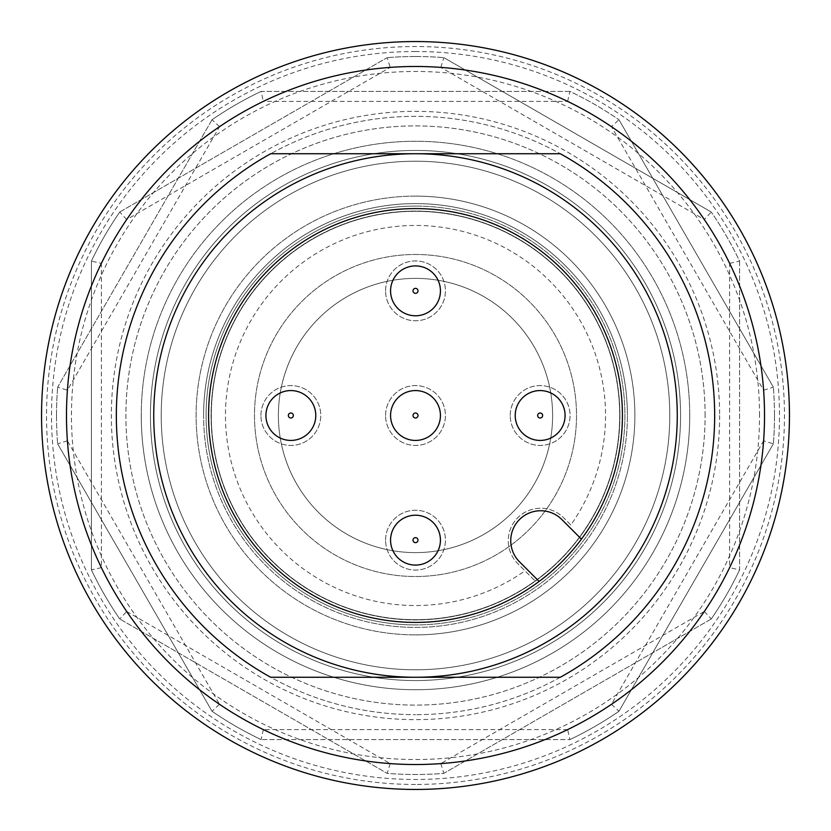 <?xml version="1.0" encoding="UTF-8"?>
<svg xmlns="http://www.w3.org/2000/svg" width="831" height="831" viewBox="0 0 831 831"><rect width="100%" height="100%" fill="white"/><g stroke="black" fill="none" stroke-linecap="round" stroke-linejoin="round"><path stroke-width="0.62" stroke-dasharray="4.16 3.12" d="M203.595 415.5A211.905 211.905 0 0 1 415.5 203.595A211.905 211.905 0 0 1 627.405 415.5A211.905 211.905 0 0 0 415.5 203.595A211.905 211.905 0 0 0 203.595 415.5A211.905 211.905 0 0 0 415.5 627.405A211.905 211.905 0 0 0 627.405 415.5A211.905 211.905 0 0 1 415.5 627.405A211.905 211.905 0 0 1 203.595 415.5M567.635 729.618L263.365 729.618A349.02 349.02 0 0 1 219.529 704.314L67.394 440.804A349.02 349.02 0 0 1 67.394 390.196L219.529 126.686A349.02 349.02 0 0 1 263.365 101.382L567.635 101.382A349.02 349.02 0 0 1 611.471 126.686L763.606 390.196A349.02 349.02 0 0 1 763.606 440.804L611.471 704.314A349.02 349.02 0 0 1 567.635 729.618L569.91 739.59L261.09 739.59L569.91 739.59A358.992 358.992 0 0 0 618.97 711.263A358.992 358.992 0 0 1 569.91 739.59M263.365 729.618L261.09 739.59A358.992 358.992 0 0 1 212.03 711.263L219.529 704.314M611.471 704.314L618.97 711.263L773.37 443.827L763.606 440.804M774.492 415.5A358.992 358.992 0 0 1 773.37 443.827A358.992 358.992 0 0 0 773.37 387.173A358.992 358.992 0 0 1 774.492 415.5M763.606 390.196L773.37 387.173L618.97 119.737L611.471 126.686M567.635 101.382L569.91 91.41A358.992 358.992 0 0 1 618.97 119.737A358.992 358.992 0 0 0 569.91 91.41L261.09 91.41L263.365 101.382M219.529 126.686L212.03 119.737A358.992 358.992 0 0 1 261.09 91.41L569.91 91.41M261.09 91.41A358.992 358.992 0 0 0 212.03 119.737L57.63 387.173L67.394 390.196M56.508 415.5A358.992 358.992 0 0 1 57.63 387.173A358.992 358.992 0 0 0 57.63 443.827A358.992 358.992 0 0 1 56.508 415.5M67.394 440.804L57.63 443.827L212.03 711.263A358.992 358.992 0 0 0 261.09 739.59M618.97 711.263L773.37 443.827M773.37 387.173L618.97 119.737M212.03 119.737L57.63 387.173M57.63 443.827L212.03 711.263M789.45 415.5A373.95 373.95 0 0 0 415.5 41.55A373.95 373.95 0 0 1 789.45 415.5A373.95 373.95 0 0 1 415.5 789.45A373.95 373.95 0 0 1 41.55 415.5A373.95 373.95 0 0 0 415.5 789.45A373.95 373.95 0 0 0 789.45 415.5A373.95 373.95 0 0 0 415.5 41.55A373.95 373.95 0 0 0 41.55 415.5A373.95 373.95 0 0 1 415.5 41.55A373.95 373.95 0 0 0 41.55 415.5A373.95 373.95 0 0 0 415.5 789.45A373.95 373.95 0 0 0 789.45 415.5A373.95 373.95 0 0 0 415.5 41.55A373.95 373.95 0 0 0 41.55 415.5A373.95 373.95 0 0 0 415.5 789.45M759.534 415.5A344.034 344.034 0 0 0 415.5 71.466A344.034 344.034 0 0 0 71.466 415.5A344.034 344.034 0 0 0 415.5 759.534A344.034 344.034 0 0 0 759.534 415.5M719.646 415.5A304.146 304.146 0 0 1 415.5 719.646A304.146 304.146 0 0 1 111.354 415.5A304.146 304.146 0 0 1 415.5 111.354A304.146 304.146 0 0 1 719.646 415.5M689.73 415.5A274.23 274.23 0 0 1 415.5 689.73A274.23 274.23 0 0 1 141.27 415.5A274.23 274.23 0 0 0 415.5 689.73A274.23 274.23 0 0 0 689.73 415.5A274.23 274.23 0 0 0 415.5 141.27A274.23 274.23 0 0 0 141.27 415.5A274.23 274.23 0 0 1 415.5 141.27A274.23 274.23 0 0 1 689.73 415.5M619.926 415.5A204.426 204.426 0 0 1 415.5 619.926A204.426 204.426 0 0 1 211.074 415.5A204.426 204.426 0 0 1 415.5 211.074A204.426 204.426 0 0 1 619.926 415.5A204.426 204.426 0 0 0 415.5 211.074A204.426 204.426 0 0 0 322.501 597.541A204.426 204.426 0 0 0 619.926 415.5M570.824 524.984L563.574 517.744A32.409 32.409 0 0 0 517.744 517.744A32.409 32.409 0 0 0 517.744 563.574L535.309 581.139L517.744 563.574A32.409 32.409 0 0 1 517.744 517.744A32.409 32.409 0 0 1 563.574 517.744L570.824 524.984A190.029 190.029 0 0 0 472.932 234.352A190.029 190.029 0 0 0 225.471 415.5A190.029 190.029 0 0 0 524.984 570.824M510.234 415.5A29.916 29.916 0 0 1 540.15 385.584A29.916 29.916 0 0 1 570.066 415.5A29.916 29.916 0 0 1 540.15 445.416A29.916 29.916 0 0 1 510.234 415.5A29.916 29.916 0 0 0 540.15 445.416A29.916 29.916 0 0 0 570.066 415.5A29.916 29.916 0 0 0 540.15 385.584A29.916 29.916 0 0 0 510.234 415.5M385.584 290.85A29.916 29.916 0 0 1 415.5 260.934A29.916 29.916 0 0 1 445.416 290.85A29.916 29.916 0 0 1 415.5 320.766A29.916 29.916 0 0 1 385.584 290.85A29.916 29.916 0 0 0 415.5 320.766A29.916 29.916 0 0 0 445.416 290.85A29.916 29.916 0 0 0 415.5 260.934A29.916 29.916 0 0 0 385.584 290.85M385.584 415.5A29.916 29.916 0 0 1 415.5 385.584A29.916 29.916 0 0 1 445.416 415.5A29.916 29.916 0 0 1 415.5 445.416A29.916 29.916 0 0 1 385.584 415.5A29.916 29.916 0 0 0 415.5 445.416A29.916 29.916 0 0 0 445.416 415.5A29.916 29.916 0 0 0 415.5 385.584A29.916 29.916 0 0 0 385.584 415.5M260.934 415.5A29.916 29.916 0 0 1 290.85 385.584A29.916 29.916 0 0 1 320.766 415.5A29.916 29.916 0 0 1 290.85 445.416A29.916 29.916 0 0 1 260.934 415.5A29.916 29.916 0 0 0 290.85 445.416A29.916 29.916 0 0 0 320.766 415.5A29.916 29.916 0 0 0 290.85 385.584A29.916 29.916 0 0 0 260.934 415.5M385.584 540.15A29.916 29.916 0 0 1 415.5 510.234A29.916 29.916 0 0 1 445.416 540.15A29.916 29.916 0 0 1 415.5 570.066A29.916 29.916 0 0 1 385.584 540.15A29.916 29.916 0 0 0 415.5 570.066A29.916 29.916 0 0 0 445.416 540.15A29.916 29.916 0 0 0 415.5 510.234A29.916 29.916 0 0 0 385.584 540.15M415.5 116.34A299.16 299.16 0 0 0 116.34 415.5A299.16 299.16 0 0 0 415.5 714.66A299.16 299.16 0 0 1 116.34 415.5A299.16 299.16 0 0 1 415.5 116.34A299.16 299.16 0 0 1 714.66 415.5A299.16 299.16 0 0 1 415.5 714.66A299.16 299.16 0 0 0 714.66 415.5A299.16 299.16 0 0 0 415.5 116.34A299.16 299.16 0 0 0 116.34 415.5A299.16 299.16 0 0 0 415.5 714.66A299.16 299.16 0 0 1 116.34 415.5A299.16 299.16 0 0 1 415.5 116.34A299.16 299.16 0 0 1 714.66 415.5A299.16 299.16 0 0 1 415.5 714.66A299.16 299.16 0 0 0 714.66 415.5A299.16 299.16 0 0 0 415.5 116.34M415.5 161.214A254.286 254.286 0 0 0 161.214 415.5A254.286 254.286 0 0 0 415.5 669.786A254.286 254.286 0 0 1 161.214 415.5A254.286 254.286 0 0 1 415.5 161.214A254.286 254.286 0 0 1 669.786 415.5A254.286 254.286 0 0 1 415.5 669.786A254.286 254.286 0 0 0 669.786 415.5A254.286 254.286 0 0 0 415.5 161.214A254.286 254.286 0 0 0 161.214 415.5A254.286 254.286 0 0 0 415.5 669.786A254.286 254.286 0 0 1 161.214 415.5A254.286 254.286 0 0 1 415.5 161.214A254.286 254.286 0 0 1 669.786 415.5A254.286 254.286 0 0 1 415.5 669.786A254.286 254.286 0 0 0 669.786 415.5A254.286 254.286 0 0 0 415.5 161.214M415.5 196.116A219.384 219.384 0 0 0 196.116 415.5A219.384 219.384 0 0 0 415.5 634.884A219.384 219.384 0 0 1 196.116 415.5A219.384 219.384 0 0 1 415.5 196.116A219.384 219.384 0 0 1 634.884 415.5A219.384 219.384 0 0 1 415.5 634.884A219.384 219.384 0 0 0 634.884 415.5A219.384 219.384 0 0 0 415.5 196.116A219.384 219.384 0 0 0 196.116 415.5A219.384 219.384 0 0 0 415.5 634.884A219.384 219.384 0 0 1 196.116 415.5A219.384 219.384 0 0 1 415.5 196.116A219.384 219.384 0 0 1 634.884 415.5A219.384 219.384 0 0 1 415.5 634.884A219.384 219.384 0 0 0 634.884 415.5A219.384 219.384 0 0 0 415.5 196.116M415.5 153.735A261.765 261.765 0 0 0 153.735 415.5A261.765 261.765 0 0 0 415.5 677.265A261.765 261.765 0 0 0 677.265 415.5A261.765 261.765 0 0 0 415.5 153.735A261.765 261.765 0 0 1 677.265 415.5A261.765 261.765 0 0 1 415.5 677.265A261.765 261.765 0 0 1 153.735 415.5A261.765 261.765 0 0 1 415.5 153.735A261.765 261.765 0 0 0 153.735 415.5A261.765 261.765 0 0 0 415.5 677.265A261.765 261.765 0 0 0 677.265 415.5A261.765 261.765 0 0 0 415.5 153.735A261.765 261.765 0 0 1 677.265 415.5A261.765 261.765 0 0 1 415.5 677.265A261.765 261.765 0 0 1 153.735 415.5A261.765 261.765 0 0 1 415.5 153.735A261.765 261.765 0 0 0 153.735 415.5A261.765 261.765 0 0 0 415.5 677.265A261.765 261.765 0 0 0 677.265 415.5A261.765 261.765 0 0 0 415.5 153.735M552.615 415.5A137.115 137.115 0 0 0 415.5 278.385A137.115 137.115 0 0 0 278.385 415.5A137.115 137.115 0 0 0 415.5 552.615A137.115 137.115 0 0 0 552.615 415.5A137.115 137.115 0 0 1 415.5 552.615A137.115 137.115 0 0 1 278.385 415.5A137.115 137.115 0 0 1 415.5 278.385A137.115 137.115 0 0 1 552.615 415.5A137.115 137.115 0 0 1 415.5 552.615A137.115 137.115 0 0 1 278.385 415.5A137.115 137.115 0 0 1 415.5 278.385A137.115 137.115 0 0 1 552.615 415.5A137.115 137.115 0 0 0 415.5 278.385A137.115 137.115 0 0 0 278.385 415.5A137.115 137.115 0 0 0 415.5 552.615A137.115 137.115 0 0 0 552.615 415.5M415.5 206.088A209.412 209.412 0 0 0 206.088 415.5A209.412 209.412 0 0 0 415.5 624.912A209.412 209.412 0 0 1 206.088 415.5A209.412 209.412 0 0 1 415.5 206.088A209.412 209.412 0 0 1 624.912 415.5A209.412 209.412 0 0 1 415.5 624.912A209.412 209.412 0 0 0 624.912 415.5A209.412 209.412 0 0 0 415.5 206.088M126.686 611.471L390.196 763.606A349.02 349.02 0 0 0 440.804 763.606L704.314 611.471A349.02 349.02 0 0 0 729.618 567.635L729.618 263.365A349.02 349.02 0 0 0 704.314 219.529L440.804 67.394A349.02 349.02 0 0 0 390.196 67.394L126.686 219.529A349.02 349.02 0 0 0 101.382 263.365L101.382 567.635A349.02 349.02 0 0 0 126.686 611.471L119.737 618.97A358.992 358.992 0 0 1 91.41 569.91A358.992 358.992 0 0 0 119.737 618.97L387.173 773.37A358.992 358.992 0 0 0 443.827 773.37L440.804 763.606M390.196 763.606L387.173 773.37L119.737 618.97M101.382 567.635L91.41 569.91L91.41 261.09L101.382 263.365M126.686 219.529L119.737 212.03A358.992 358.992 0 0 0 91.41 261.09L91.41 569.91M91.41 261.09A358.992 358.992 0 0 1 119.737 212.03L387.173 57.63L390.196 67.394M415.5 56.508A358.992 358.992 0 0 0 387.173 57.63A358.992 358.992 0 0 1 443.827 57.63A358.992 358.992 0 0 0 415.5 56.508M440.804 67.394L443.827 57.63L711.263 212.03L704.314 219.529M729.618 263.365L739.59 261.09A358.992 358.992 0 0 0 711.263 212.03A358.992 358.992 0 0 1 739.59 261.09L739.59 569.91L729.618 567.635M704.314 611.471L711.263 618.97A358.992 358.992 0 0 0 739.59 569.91L739.59 261.09M739.59 569.91A358.992 358.992 0 0 1 711.263 618.97L443.827 773.37A358.992 358.992 0 0 1 387.173 773.37M119.737 212.03L387.173 57.63M443.827 57.63L711.263 212.03M711.263 618.97L443.827 773.37M560.333 677.265A299.16 299.16 0 0 0 560.333 153.735L270.667 153.735A299.16 299.16 0 0 0 270.667 677.265L560.333 677.265M581.43 539.122A206.919 206.919 0 0 1 208.581 415.5A206.919 206.919 0 0 1 600.429 322.667A206.919 206.919 0 0 1 581.43 539.122L561.818 519.51A29.916 29.916 0 0 0 519.51 519.51A29.916 29.916 0 0 0 519.51 561.818L539.122 581.43M415.5 265.92A24.93 24.93 0 0 0 390.57 290.85A24.93 24.93 0 0 0 415.5 315.78A24.93 24.93 0 0 0 440.43 290.85A24.93 24.93 0 0 0 415.5 265.92M540.15 390.57A24.93 24.93 0 0 0 515.22 415.5A24.93 24.93 0 0 0 540.15 440.43A24.93 24.93 0 0 0 565.08 415.5A24.93 24.93 0 0 0 540.15 390.57M415.5 390.57A24.93 24.93 0 0 0 390.57 415.5A24.93 24.93 0 0 0 415.5 440.43A24.93 24.93 0 0 0 440.43 415.5A24.93 24.93 0 0 0 415.5 390.57M415.5 515.22A24.93 24.93 0 0 0 390.57 540.15A24.93 24.93 0 0 0 415.5 565.08A24.93 24.93 0 0 0 440.43 540.15A24.93 24.93 0 0 0 415.5 515.22M290.85 390.57A24.93 24.93 0 0 0 265.92 415.5A24.93 24.93 0 0 0 290.85 440.43A24.93 24.93 0 0 0 315.78 415.5A24.93 24.93 0 0 0 290.85 390.57M415.5 784.464A368.964 368.964 0 0 1 46.536 415.5A368.964 368.964 0 0 1 415.5 46.536A368.964 368.964 0 0 1 784.464 415.5A368.964 368.964 0 0 1 415.5 784.464M150.442 415.5A265.058 265.058 0 0 0 415.5 680.558A265.058 265.058 0 0 0 680.558 415.5A265.058 265.058 0 0 0 415.5 150.442A265.058 265.058 0 0 0 150.442 415.5A265.058 265.058 0 0 1 415.5 150.442A265.058 265.058 0 0 1 680.558 415.5A265.058 265.058 0 0 1 415.5 680.558A265.058 265.058 0 0 1 150.442 415.5M705.103 415.5A289.604 289.604 0 0 0 415.5 125.897A289.604 289.604 0 0 0 125.897 415.5A289.604 289.604 0 0 0 415.5 705.103A289.604 289.604 0 0 0 705.103 415.5A289.604 289.604 0 0 1 415.5 705.103A289.604 289.604 0 0 1 125.897 415.5A289.604 289.604 0 0 1 415.5 125.897A289.604 289.604 0 0 1 705.103 415.5M211.313 415.5A204.187 204.187 0 0 1 415.5 211.313A204.187 204.187 0 0 1 619.687 415.5A204.187 204.187 0 0 1 415.5 619.687A204.187 204.187 0 0 1 211.313 415.5A204.187 204.187 0 0 0 415.5 619.687A204.187 204.187 0 0 0 619.687 415.5A204.187 204.187 0 0 0 415.5 211.313A204.187 204.187 0 0 0 211.313 415.5M415.5 254.483A161.017 161.017 0 0 1 576.517 415.5A161.017 161.017 0 0 1 415.5 576.517A161.017 161.017 0 0 1 254.483 415.5A161.017 161.017 0 0 1 415.5 254.483A161.017 161.017 0 0 0 254.483 415.5A161.017 161.017 0 0 0 415.5 576.517A161.017 161.017 0 0 0 576.517 415.5A161.017 161.017 0 0 0 415.5 254.483M415.5 51.522A363.978 363.978 0 0 0 51.522 415.5A363.978 363.978 0 0 0 415.5 779.478A363.978 363.978 0 0 0 779.478 415.5A363.978 363.978 0 0 0 415.5 51.522"/><path stroke-width="1.25" d="M415.5 41.55A373.95 373.95 0 0 1 789.45 415.5A373.95 373.95 0 0 1 415.5 789.45A373.95 373.95 0 0 1 41.55 415.5A373.95 373.95 0 0 1 415.5 41.55M415.5 764.52A349.02 349.02 0 0 1 66.48 415.5A349.02 349.02 0 0 1 415.5 66.48A349.02 349.02 0 0 1 764.52 415.5A349.02 349.02 0 0 1 415.5 764.52M560.333 153.735A299.16 299.16 0 0 1 560.333 677.265L270.667 677.265A299.16 299.16 0 0 1 270.667 153.735L560.333 153.735M415.5 153.735A261.765 261.765 0 0 1 677.265 415.5A261.765 261.765 0 0 1 415.5 677.265A261.765 261.765 0 0 1 153.735 415.5A261.765 261.765 0 0 1 415.5 153.735M415.5 622.419A206.919 206.919 0 0 0 622.419 415.5A206.919 206.919 0 0 0 415.5 208.581A206.919 206.919 0 0 0 208.581 415.5A206.919 206.919 0 0 0 415.5 622.419M539.122 581.43L519.51 561.818A29.916 29.916 0 0 1 519.51 519.51A29.916 29.916 0 0 1 561.818 519.51L581.43 539.122M415.5 315.78A24.93 24.93 0 0 1 390.57 290.85A24.93 24.93 1.2 0 1 415.5 265.92A24.93 24.93 1.2 0 1 440.43 290.85A24.93 24.93 0 0 1 415.5 315.78A24.93 24.93 0 0 1 390.57 290.85A24.93 24.93 1.2 0 1 415.5 265.92A24.93 24.93 1.2 0 1 440.43 290.85A24.93 24.93 0 0 1 415.5 315.78M540.15 440.43A24.93 24.93 0 0 1 515.22 415.5A24.93 24.93 135.1 0 1 540.15 390.57A24.93 24.93 135.1 0 1 565.08 415.5A24.93 24.93 0 0 1 540.15 440.43A24.93 24.93 0 0 1 515.22 415.5A24.93 24.93 135.1 0 1 540.15 390.57A24.93 24.93 135.1 0 1 565.08 415.5A24.93 24.93 0 0 1 540.15 440.43M415.5 440.43A24.93 24.93 0 0 1 390.57 415.5A24.93 24.93 0 0 1 415.5 390.57A24.93 24.93 0 0 1 440.43 415.5A24.93 24.93 0 0 1 415.5 440.43A24.93 24.93 0 0 1 390.57 415.5A24.93 24.93 0 0 1 415.5 390.57A24.93 24.93 0 0 1 440.43 415.5A24.93 24.93 0 0 1 415.5 440.43M415.5 565.08A24.93 24.93 177.1 0 1 390.57 540.15A24.93 24.93 0 0 1 415.5 515.22A24.93 24.93 0 0 1 440.43 540.15A24.93 24.93 177.1 0 1 415.5 565.08A24.93 24.93 177.1 0 1 390.57 540.15A24.93 24.93 0 0 1 415.5 515.22A24.93 24.93 0 0 1 440.43 540.15A24.93 24.93 177.1 0 1 415.5 565.08M290.85 440.43A24.93 24.93 134 0 1 265.92 415.5A24.93 24.93 0 0 1 290.85 390.57A24.93 24.93 0 0 1 315.78 415.5A24.93 24.93 134 0 1 290.85 440.43A24.93 24.93 134 0 1 265.92 415.5A24.93 24.93 0 0 1 290.85 390.57A24.93 24.93 0 0 1 315.78 415.5A24.93 24.93 134 0 1 290.85 440.43M417.993 290.85A2.493 2.493 0 0 1 415.5 293.343A2.493 2.493 0 0 1 413.007 290.85A2.493 2.493 1.2 0 1 415.5 288.357A2.493 2.493 1.2 0 1 417.993 290.85M542.643 415.5A2.493 2.493 0 0 1 540.15 417.993A2.493 2.493 0 0 1 537.657 415.5A2.493 2.493 135.1 0 1 540.15 413.007A2.493 2.493 135.1 0 1 542.643 415.5M417.993 415.5A2.493 2.493 0 0 1 415.5 417.993A2.493 2.493 0 0 1 413.007 415.5A2.493 2.493 0 0 1 415.5 413.007A2.493 2.493 0 0 1 417.993 415.5M417.993 540.15A2.493 2.493 177.1 0 1 415.5 542.643A2.493 2.493 177.1 0 1 413.007 540.15A2.493 2.493 0 0 1 415.5 537.657A2.493 2.493 0 0 1 417.993 540.15M293.343 415.5A2.493 2.493 134 0 1 290.85 417.993A2.493 2.493 134 0 1 288.357 415.5A2.493 2.493 0 0 1 290.85 413.007A2.493 2.493 0 0 1 293.343 415.5"/></g></svg>
